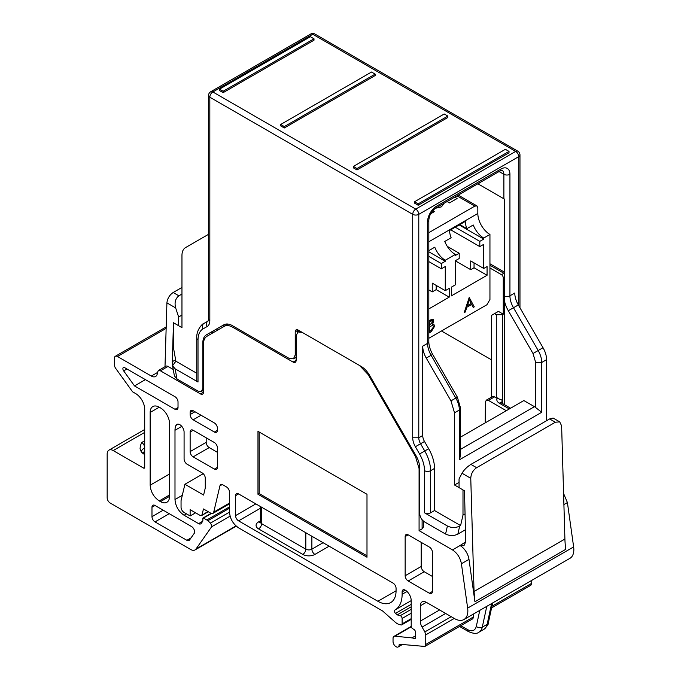 <?xml version="1.0" encoding="UTF-8"?>
<svg xmlns="http://www.w3.org/2000/svg" width="681" height="681" viewBox="0 0 681 681"><rect width="100%" height="100%" fill="white"/><g stroke="black" fill="none" stroke-linecap="round" stroke-linejoin="round"><path stroke-width="1.02" d="M563.587 493.504L567.409 502.561L563.902 504.587M459.054 487.63L459.054 478.888L462.024 473.252C464.025 469.873 466.987 466.919 470.903 464.399L549.644 418.934L553.1 418.032L559.705 421.845L561.621 425.855L564.907 539.037A85.653 49.449 -120 0 0 565.792 549.312L474.938 601.757L468.988 559.382L461.42 563.757L467.643 608.107A18.847 10.879 60 0 1 467.847 610.9A18.847 10.879 60 0 1 463.948 619.523L569.937 558.335A18.847 10.879 -120 0 0 573.836 549.703A18.847 10.879 -120 0 0 573.64 546.92L567.409 502.561M531.733 580.382L531.733 583.294L530.848 585.251L491.571 607.929M233.915 326.522L232.706 327.22C229.378 325.365 226.526 325.075 224.143 326.378L207.007 336.269C204.692 337.682 203.508 340.296 203.466 344.109L203.466 392.171A4.282 2.469 60 0 1 202.572 394.129A4.282 2.469 60 0 1 200.435 393.916L160.418 370.813L158.273 370.6L157.379 372.788A8.564 4.946 -120 0 1 155.608 376.474A8.564 4.946 -120 0 1 151.327 376.057L117.455 356.503L166.147 328.387M164.998 366.719L166.913 302.875C167.415 298.508 169.501 295.043 173.178 292.507L178.899 295.809C175.375 298.559 174.302 302.602 175.664 307.931L178.626 316.988L178.626 325.722M181.963 287.433L173.178 292.507M158.273 370.6L165.841 366.225A4.282 2.469 -120 0 1 167.986 366.438L173.238 369.477M423.361 521.059L423.361 527.145L422.109 528.89L422.109 519.748M461.42 563.757C460.254 557.696 457.266 553.083 452.473 549.916L419.079 530.644L422.109 528.89M468.988 559.382A12.845 7.414 -120 0 0 460.041 545.549L465.71 541.829L463.931 545.745L459.649 545.319M463.948 619.523A18.847 10.879 60 0 1 454.525 618.595L426.349 602.327A8.564 4.946 60 0 0 422.067 601.902A8.564 4.946 60 0 0 420.296 605.826L426.349 602.327M454.253 618.442L425.744 634.896L425.744 644.49L424.859 646.448L399.841 644.26A1.711 0.987 60 0 0 399.449 644.337A1.711 0.987 60 0 0 399.092 645.086A4.282 2.469 60 0 1 398.206 646.95A4.282 2.469 60 0 1 394.903 645.801A4.282 2.469 60 0 1 393.039 641.493L393.039 638.352A4.282 2.469 60 0 1 393.924 636.394A4.282 2.469 60 0 1 394.903 636.199L411.298 626.741M415.444 637.714L413.997 638.557A8.564 4.946 -120 0 0 411.928 637.884L394.903 636.199M413.997 638.557A2.145 1.234 -120 0 0 415.001 638.625A2.145 1.234 -120 0 0 415.444 637.646L415.444 632.053A2.145 1.234 -120 0 0 413.937 629.431L412.72 628.725A2.145 1.234 60 0 1 411.205 626.103L411.205 600.582A8.564 4.946 60 0 0 405.152 590.087A4.282 2.469 -120 0 0 403.007 589.874A4.282 2.469 -120 0 0 402.122 591.84L402.122 594.283A34.263 19.783 60 0 1 395.031 609.972A34.263 19.783 60 0 1 394.861 610.065A2.145 1.234 60 0 0 394.852 610.074A2.145 1.234 60 0 0 394.401 611.053A2.145 1.234 60 0 0 395.525 613.385L411.205 604.336M117.455 356.503A4.282 2.469 60 0 0 115.319 356.291A4.282 2.469 60 0 0 114.425 358.249L114.425 364.812A4.282 2.469 60 0 0 115.719 368.43L132.599 391.822L135.63 393.567A12.845 7.414 60 0 1 144.713 409.298L144.713 467.353A1.711 0.987 60 0 1 144.355 468.136A1.711 0.987 60 0 1 143.504 468.051L113.216 450.567A8.564 4.946 60 0 0 108.934 450.141A8.564 4.946 60 0 0 107.164 454.065L107.164 497.777A4.282 2.469 60 0 0 110.186 503.021L190.731 549.516A8.564 4.946 60 0 0 195.013 549.942A8.564 4.946 60 0 0 195.975 549.048L211.604 526.813L211.851 525.902L210.506 523.102L207.833 520.735A5.567 3.218 60 0 0 206.811 519.986L203.466 518.054A0.86 0.494 60 0 0 202.853 518.403L202.853 521.076L201.218 523.408A4.282 2.469 -120 0 1 200.742 523.851A4.282 2.469 -120 0 1 198.597 523.638L184.083 515.253C178.558 511.448 175.536 506.204 174.991 499.522L174.991 430.281A17.127 9.892 60 0 1 175.928 425.438A5.993 3.465 60 0 1 176.839 424.391A5.993 3.465 60 0 1 181.461 426A5.993 3.465 60 0 1 184.083 432.035L184.083 458.96A4.282 2.469 -120 0 0 187.105 464.204L202.248 472.946A4.282 2.469 60 0 1 205.279 478.19L205.279 487.962L203.602 495.053L184.917 484.268L181.052 500.629L181.052 507.217A4.282 2.469 60 0 0 184.083 512.461L190.135 515.96L190.135 509.66L200.223 515.483L201.993 514.913L203.466 508.962L210.769 513.176L212.906 513.389L213.706 512.197L219.937 485.834A4.282 2.469 60 0 1 220.738 484.642A4.282 2.469 60 0 1 222.883 484.855L226.475 486.932A4.282 2.469 60 0 1 229.506 492.176L229.506 512.112C230.042 518.794 233.072 524.038 238.588 527.843L382.645 611.01L395.244 622.187A10.709 6.18 60 0 0 399.16 624.451L400.998 624.945A2.145 1.234 60 0 0 401.679 624.877A2.145 1.234 60 0 0 402.122 623.898L402.122 618.467A2.145 1.234 60 0 0 400.215 615.684L397.202 614.875L395.525 613.385M397.202 614.875L411.205 606.788M190.135 515.96L195.592 512.81M184.917 484.268L203.227 473.695M144.713 454.763L141.273 451.895L140.048 448.805L140.405 445.638L141.682 442.522L144.713 440.777M144.687 451.282L142.457 453.205M169.543 423.642L169.543 496.372A12.845 7.414 -120 0 1 166.879 502.255A12.845 7.414 -120 0 1 160.461 501.616L159.252 500.918C153.727 497.113 150.697 491.869 150.16 485.187L150.16 412.448A12.845 7.414 -120 0 1 152.825 406.566A12.845 7.414 -120 0 1 159.252 407.204L160.461 407.902A12.845 7.414 60 0 1 169.543 423.642M208.25 511.729L201.508 515.611L207.884 511.516M425.744 634.896L424.859 631.917L422.067 627.082A8.564 4.946 60 0 1 420.296 621.115L420.296 605.826M419.683 468.247L419.079 468.596L419.079 530.644M419.079 468.596L415.538 456.653L368.123 374.533L359.551 365.493L302.185 332.371L297.903 331.945L296.133 335.869L296.133 360.343A4.282 2.469 60 0 1 295.239 362.309A4.282 2.469 60 0 1 293.102 362.096L296.133 360.343M232.706 327.22L293.102 362.096M224.143 326.378L228.118 324.079L224.143 326.378M217.392 467.353A4.282 2.469 60 0 1 216.507 469.311A4.282 2.469 60 0 1 214.362 469.098L217.392 467.353L217.392 447.766A4.282 2.469 60 0 0 214.362 442.522L193.166 430.281L190.135 432.035L190.135 451.614L206.19 442.344L206.19 437.798M217.392 452.312L209.212 447.596L193.166 456.857L214.362 469.098M193.166 456.857A4.282 2.469 60 0 1 190.135 451.614M190.135 432.035A4.282 2.469 60 0 1 191.02 430.069A4.282 2.469 60 0 1 193.166 430.281M123.661 370.89L134.506 385.923L174.991 409.298L178.022 407.553L178.022 401.96A4.282 2.469 60 0 0 174.991 396.717L124.7 367.672A2.571 1.481 60 0 0 123.414 367.544A2.571 1.481 60 0 0 122.886 368.727A2.571 1.481 60 0 0 123.661 370.89L126.964 368.983M178.022 407.553A4.282 2.469 60 0 1 177.137 409.511A4.282 2.469 60 0 1 174.991 409.298M169.246 513.687L155.004 521.901L186.883 540.305L191.02 537.913M155.004 521.901A4.282 2.469 60 0 1 151.982 516.658L163.185 510.188M151.982 507.217A4.282 2.469 60 0 1 152.867 505.251A4.282 2.469 60 0 1 155.004 505.464L151.982 507.217L151.982 516.658M186.883 540.305A4.282 2.469 60 0 0 189.02 540.518A4.282 2.469 60 0 0 189.505 540.067L194.23 533.351A4.282 2.469 60 0 0 194.63 531.835A4.282 2.469 60 0 0 191.599 526.592L155.004 505.464M257.971 431.328L257.971 494.278L366.991 557.22L366.991 494.278L257.971 431.328M405.152 536.585A4.282 2.469 60 0 1 406.038 534.628A4.282 2.469 60 0 1 408.183 534.84L405.152 536.585L405.152 575.751L421.198 566.481L421.198 542.357M432.409 591.491A4.282 2.469 60 0 1 431.516 593.449A4.282 2.469 60 0 1 429.379 593.236L432.409 591.491L432.409 552.325A4.282 2.469 60 0 0 429.379 547.073L408.183 534.84M432.409 576.449L424.229 571.734L408.183 580.995L429.379 593.236M408.183 580.995A4.282 2.469 60 0 1 405.152 575.751M214.362 422.935L193.166 410.703L190.135 412.448L190.135 414.55A4.282 2.469 60 0 0 193.166 419.794L214.362 432.035A4.282 2.469 60 0 0 216.507 432.239A4.282 2.469 60 0 0 217.392 430.281L217.392 428.187A4.282 2.469 60 0 0 214.362 422.935M190.135 412.448A4.282 2.469 60 0 1 191.02 410.49A4.282 2.469 60 0 1 193.166 410.703M238.588 493.929L393.039 583.098A4.282 2.469 60 0 1 396.07 588.341L396.07 590.785A25.699 14.837 60 0 1 390.741 602.549A25.699 14.837 60 0 1 377.895 601.28L238.588 520.854A4.282 2.469 60 0 1 235.566 515.602L235.566 495.674A4.282 2.469 60 0 1 236.452 493.716A4.282 2.469 60 0 1 238.588 493.929L235.566 495.674M172.625 364.395A8.564 4.946 60 0 1 172.293 361.934A8.564 4.946 60 0 1 172.293 361.688L175.621 359.772M173.485 322.777L172.293 361.688M181.963 294.039L178.899 295.809M559.705 421.845L555.355 422.237L476.623 467.694C472.972 470.248 471.022 473.789 470.767 478.309L474.053 591.483L474.938 601.757M465.71 541.829L464.51 490.78L462.995 489.997M503.268 314.188L498.424 311.387L494.491 313.66L496.304 314.707L502.365 314.707L503.268 314.188L503.268 277.814A2.571 1.481 60 0 0 501.454 274.673L489.945 268.025M502.365 314.707L502.365 403.484M425.744 644.49L473.286 617.037L473.286 614.134M473.286 617.037A4.282 2.469 60 0 1 472.401 619.003L424.859 646.448M506.298 410.703L488.43 400.385L486.294 400.173L485.4 402.13L485.23 422.867M227.692 324.028L228.118 324.079M209.212 447.596A4.282 2.469 60 0 1 206.19 442.344M145.411 379.632L134.506 385.923M259.18 432.035L259.18 493.572L257.971 494.278M259.18 493.572L366.991 555.815M424.229 571.734A4.282 2.469 60 0 1 421.198 566.481M181.963 315.065L178.626 316.988M504.485 272.97L503.88 273.268L489.945 265.232M491.461 359.823L441.492 330.975M501.165 402.769A4.282 2.469 180 0 1 502.365 401.432L501.871 400.028L496.304 397.934L496.304 314.707M486.294 400.173L492.346 396.674A4.282 2.469 60 0 1 494.491 396.887L496.304 397.934M491.461 397.185L491.461 315.405L494.491 313.66M428.817 338.287L486.915 304.748L489.945 299.495L489.945 234.46A17.127 9.892 60 0 1 477.832 213.476L477.832 207.884L476.947 205.917L474.802 206.13L428.817 232.681M489.945 234.46L483.74 238.044A17.127 9.892 -120 0 1 473.244 224.994L466.885 228.663A17.127 9.892 -120 0 1 465.276 221.436L449.528 230.536A17.127 9.892 -120 0 0 451.137 237.754L444.778 241.423A17.127 9.892 -120 0 0 455.274 254.473L445.28 260.244A17.127 9.892 -120 0 1 434.784 247.194L428.817 250.642M455.274 254.473L455.274 255.528L459.207 253.255L459.207 258.499L455.274 260.772L455.274 284.896L451.333 287.169L451.333 295.912L487.068 275.286L487.068 266.543L483.74 268.467L483.74 244.334L479.799 246.607L479.799 241.363L483.74 239.091L483.74 238.044M428.817 308.919L449.213 297.137L449.213 288.395L445.28 290.668L445.28 266.543L441.339 268.816L441.339 263.564L445.28 261.291L445.28 260.244M473.261 307.446L471.695 304.433L466.885 307.208L465.268 312.06L464.178 312.63L469.2 297.486L474.282 306.859L473.201 307.42L471.652 304.45M428.817 320.802L433.167 319.398L433.806 321.023L432.571 324.343L433.933 324.531L434.623 326.284L431.243 331.707L428.817 333.111M432.614 324.284L433.984 324.565M447.136 201.525L449.52 202.895L457.087 198.529L454.704 197.149M430.622 213.808L434.376 211.638L432.741 210.701M428.817 251.791L445.28 261.291M459.828 224.585L466.885 228.663M459.224 224.934L483.74 239.091M483.74 268.467L470.716 260.942L470.716 269.685L474.044 267.761L474.044 262.866M455.274 260.772L470.716 269.685M474.044 267.761L487.068 275.286M447.255 246.352L459.207 253.255M428.817 256.337L441.339 263.564M428.817 261.581L441.339 268.816M445.28 290.668L432.256 283.151L432.256 291.894L436.189 289.621L436.189 285.424M428.817 289.91L432.256 291.894M436.189 289.621L449.213 297.137M455.283 227.207L479.799 241.363M450.745 229.829L479.799 246.607M464.246 312.656L469.2 297.486M428.817 320.879L430.383 319.9M430.443 319.942L433.167 319.398M469.32 299.861L467.396 305.667L471.201 303.471L469.32 299.861M429.319 321.832L429.319 325.765L432.861 321.594L432.409 320.615L429.319 321.832M429.319 327.008L429.319 331.57L430.681 330.787L433.678 326.829L433.056 325.629L431.941 325.646L429.319 327.008M471.201 303.471L469.303 299.921M467.421 305.573L471.133 303.437M429.319 325.688L432.801 321.56L432.409 320.615M429.319 331.494L430.622 330.745L433.618 326.795L433.039 325.62M504.485 301.045L504.485 199.082L503.88 198.792L503.88 174.31A4.282 2.469 0 0 0 509.933 174.31L509.933 295.801L514.776 293.009A17.127 9.892 60 0 0 518.326 304.943L543.029 347.727A17.127 9.892 60 0 1 546.579 359.67L541.727 362.462L541.727 412.269L535.675 407.578L535.675 362.462L533.01 353.516L508.307 310.723A21.417 12.36 60 0 1 504.485 301.045L504.485 404.701M479.041 183.104L479.041 184.449L503.88 198.792M479.041 184.449A4.282 2.469 0 0 0 477.636 183.913M444.003 203.338L441.492 206.828L435.448 208.275M460.611 437.074L523.859 400.556L534.466 406.676A5.993 3.465 60 0 1 535.675 407.578M422.714 346.161L422.714 435.508A8.564 4.946 60 0 0 424.493 441.475L428.672 448.719A28.27 16.318 60 0 1 434.529 468.417L434.529 510.537L460.594 525.579L462.995 515.083L462.995 489.903L454.516 485.008L454.516 412.822L450.967 400.879L426.263 358.095A17.127 9.892 60 0 1 422.714 346.161L427.557 343.36A17.127 9.892 -120 0 0 431.107 355.295L432.673 354.392L457.377 397.176L450.967 400.879M203.568 342.296L202.853 342.713A17.127 9.892 60 0 1 206.403 334.865L223.836 324.803A17.127 9.892 60 0 1 232.4 325.654L289.161 358.419L293.451 358.844L295.222 354.92L295.222 331.843A4.282 2.469 60 0 1 296.107 329.885A4.282 2.469 60 0 1 298.252 330.098L361.066 366.361A17.127 9.892 60 0 1 369.63 375.41L416.142 455.955A17.127 9.892 60 0 1 419.683 467.898L419.683 513.508C419.973 517.075 421.59 519.867 424.535 521.901L445.57 534.04L447.408 526.013C451.503 527.971 455.598 528.005 459.684 526.107L460.594 525.579M297.648 332.115L297.648 330.447A4.282 2.469 60 0 1 297.699 329.834M293.451 358.844L295.869 357.448A8.564 4.946 -120 0 0 296.133 357.278M459.684 526.107L457.845 534.134L465.353 529.801M457.845 534.134C453.767 536.032 449.673 535.998 445.57 534.04M459.36 459.828L459.36 410.022A4.282 2.469 180 0 0 460.611 408.277L460.611 455.087L459.36 459.828L541.727 412.269M546.579 420.705L546.579 359.67M196.758 373.256L175.885 361.211L172.557 365.714L175.136 368.821L176.975 378.976L198.009 391.115L201.44 391.456L202.853 388.323L202.853 342.713M434.529 468.417L430.588 470.69L430.588 512.81A4.282 2.469 180 0 1 424.535 512.81L447.408 526.013M175.136 368.821L198.009 382.024A4.282 2.469 0 0 1 196.758 380.279L196.758 338.168A4.282 2.469 180 0 0 198.009 339.913L198.009 382.024M211.51 333.664A17.127 9.892 -120 0 1 214.277 330.319L223.879 324.777M224.96 324.301L224.96 325.901M176.975 378.976L174.396 375.869L172.557 365.714M462.995 515.083L464.885 513.985M454.516 485.008L459.054 482.386M430.588 512.81L434.529 510.537M202.981 328.932C201.857 326.574 202.155 324.76 203.866 323.475L208.046 321.057A4.282 3.499 60 0 0 207.16 326.522L202.981 328.932C199.737 330.915 198.077 334.575 198.009 339.913M208.565 234.307L185.504 247.62A17.127 9.892 -120 0 0 181.963 255.46L181.963 327.646L173.485 322.751L173.485 347.931L175.885 361.211M418.177 203.857L418.177 205.253L509.022 152.808L509.022 151.403L505.387 149.309L414.542 201.763L418.177 203.857L509.022 151.403M414.542 201.763L414.542 203.159L418.177 205.253M447.851 116.085L444.216 113.991L353.362 166.445L356.997 168.539L447.851 116.085L447.851 117.49L356.997 169.935L356.997 168.539M353.362 166.445L353.362 167.841L356.997 169.935M280.683 124.478L280.683 125.883L284.317 127.977L375.171 75.523L375.171 74.127L371.537 72.024L280.683 124.478L284.317 126.581L284.317 127.977M284.317 126.581L375.171 74.127M314.001 38.808L310.366 36.706L219.512 89.16L223.147 91.263L314.001 38.808L314.001 40.205L223.147 92.659L223.147 91.263M219.512 89.16L219.512 90.564L223.147 92.659M200.435 393.916L203.466 392.171M167.986 366.438L160.418 370.813M452.473 549.916L460.041 545.549M467.643 608.107L573.64 546.92M491.929 606.277L531.733 583.294M399.092 645.086L400.419 644.32M411.928 637.884L415.444 635.858M405.152 590.087L402.122 591.84M402.122 594.283L406.983 591.474M400.215 615.684L411.205 609.333M402.122 618.467L411.205 613.223M402.122 623.898L411.205 618.654M174.991 430.281L181.793 426.357M175.928 425.438L178.209 424.127M174.991 499.522L182.312 495.3M186.5 513.857L184.083 515.253M198.597 523.638L202.734 521.246M203.466 518.054L211.408 513.465M206.811 519.986L229.506 506.885M207.833 520.735L229.506 508.222M210.506 523.102L229.506 512.129M211.604 526.813L230.084 516.138M195.975 549.048L236.018 525.928M113.216 450.567L144.713 432.384M143.504 468.051L144.713 467.353M141.682 442.522A4.282 2.469 60 0 1 144.713 447.766A12.845 7.414 180 0 0 141.146 451.716M151.327 376.057L157.388 372.558M159.252 407.204L150.16 412.448M150.16 485.187L169.543 473.993M169.543 494.976L159.252 500.918M160.461 501.616L169.543 496.372M175.664 307.931L166.913 302.875M470.767 478.309L462.024 473.252M504.485 277.116L503.268 277.814M564.907 539.037L474.053 591.483M460.782 625.703L467.43 629.542C472.044 631.857 475.006 630.827 476.3 626.443L479.764 610.389M467.43 629.542L468.315 631.5C473.38 633.756 476.955 633.968 479.024 632.138L483.868 629.346A17.127 9.892 60 0 0 487.128 624.366L491.631 603.545M213.706 512.197L229.506 503.08M222.176 484.549L219.937 485.834M424.859 631.917L451.222 616.688M445.646 613.47L422.067 627.082M439.585 609.972L420.296 621.115M416.287 456.219L415.538 456.653M368.847 374.116L368.123 374.533M217.392 430.281L214.362 432.035M201.04 415.248L193.166 419.794M194.979 411.75L190.135 414.55M377.895 601.28L396.07 590.785M329.136 546.205L314.903 554.419A8.564 4.946 180 0 1 302.79 554.419L258.576 528.89A8.564 4.946 180 0 1 258.576 521.901L260.355 520.88M238.588 520.854L260.355 508.29M235.566 515.602L255.852 503.889M504.485 273.745L503.88 273.268L501.454 274.673M476.623 467.694L470.903 464.399M549.644 418.934L555.355 422.237M497.377 397.934A8.564 4.946 0 0 0 499.335 403.178A4.282 2.469 -60 0 1 501.471 402.965L500.952 402.573L501.105 403.178M509.328 408.949L499.335 403.178M486.779 606.337L482.284 627.158A4.282 2.945 -167.8 0 1 476.3 626.443M492.644 602.957L488.362 622.8A4.282 2.945 12.2 0 1 487.128 624.366L482.284 627.158A17.127 9.892 60 0 1 479.024 632.138M226.535 324.011L227.386 324.505M494.491 396.887L488.43 400.385M314.903 554.419A4.282 2.469 60 0 1 311.881 549.175L323.083 542.706M302.79 554.419A4.282 2.469 120 0 0 305.82 549.175L305.82 532.738M311.881 536.236L311.881 549.175A4.282 2.469 180 0 1 305.82 549.175L261.606 523.646A4.282 2.469 180 0 1 260.355 521.901L260.355 506.485M258.576 528.89A4.282 2.469 120 0 0 261.606 523.646L261.606 507.217M258.576 521.901A4.282 2.469 -120 0 0 260.304 522.276M477.832 213.476L428.817 241.772M474.802 206.13L456.977 195.839M504.485 296.09A4.282 2.469 0 0 0 509.933 295.801A17.127 9.892 60 0 0 513.483 307.744L508.307 310.723M428.817 220.116L428.817 341.615A4.282 2.469 180 0 1 427.557 343.36L427.557 221.87A4.282 2.469 180 0 0 428.817 220.116C429.328 215.068 431.643 211.059 435.763 208.088L499.965 171.025L502.101 170.386A8.564 4.946 -60 0 1 503.88 174.31L499.071 171.535M427.557 221.87A12.845 7.414 -60 0 1 436.649 206.13L500.85 169.067A12.845 7.414 -60 0 1 509.933 174.31M518.718 305.616L518.718 156.647L418.781 214.345L418.781 437.781L422.714 435.508M499.965 171.025A4.282 2.469 -120 0 0 500.85 169.067M435.763 208.088A4.282 2.469 -120 0 0 436.649 206.13M460.611 449.315L534.466 406.676M533.01 353.516L538.186 350.528A17.127 9.892 60 0 1 541.727 362.462L535.675 362.462M543.029 347.727L538.186 350.528L513.483 307.744L518.326 304.943M519.969 307.795L519.969 154.902A4.282 2.469 180 0 1 518.718 156.647A4.282 2.469 -120 0 0 515.687 151.403L415.75 209.101L212.847 91.961L312.783 34.263L515.687 151.403A4.282 2.469 120 0 1 517.832 151.191L314.928 34.05A4.282 2.469 120 0 0 312.783 34.263A4.282 2.469 -120 0 0 310.647 34.05A4.282 4.282 0 0 1 314.928 34.05M207.16 326.522A12.845 7.414 60 0 0 209.825 320.64L209.825 97.204L412.72 214.345A4.282 2.469 180 0 0 418.781 214.345A4.282 2.469 -120 0 0 415.75 209.101A4.282 2.469 -60 0 0 412.72 214.345L412.72 437.781L418.781 437.781A8.564 4.946 60 0 0 420.552 443.748L424.493 441.475M426.263 358.095L431.107 355.295L455.81 398.087A17.127 9.892 -120 0 1 459.36 410.022L454.516 412.822M424.535 512.81L424.535 470.69C424.467 465.285 422.807 459.709 419.564 453.98L415.384 446.736A12.845 7.414 60 0 1 412.72 437.781M295.222 331.843L297.648 330.447M295.222 354.92L296.133 354.401M424.535 470.69A4.282 2.469 180 0 0 430.588 470.69A28.27 16.318 -120 0 0 424.74 450.992L420.552 443.748L415.384 446.736M419.564 453.98L428.672 448.719M203.466 387.974L202.853 388.323M210.71 91.748A4.282 4.282 0 0 0 208.565 95.459A4.282 2.469 180 0 0 209.825 97.204A4.282 2.469 -60 0 1 212.847 91.961A4.282 2.469 60 0 0 210.71 91.748L310.647 34.05M209.825 320.64A4.282 2.469 180 0 1 208.565 318.887L208.046 321.057M217.086 330.447L217.086 328.702M223.147 326.948L223.147 325.203M398.206 646.95L402.428 644.515M393.924 636.394L411.23 626.401M395.031 609.972L411.205 600.625M401.679 624.877L411.205 619.378M203.032 518.011L211.101 513.355M195.013 549.942L236.247 526.132M108.934 450.141L144.713 429.481M115.319 356.291L166.198 326.914M459.53 626.426L468.315 631.5M212.906 513.389L229.506 503.804M299.674 330.923L297.903 331.945M504.485 272.17L489.945 263.777M510.58 408.225L501.471 402.965M488.362 622.8C488.745 623.966 487.247 626.145 483.868 629.346M260.721 522.114L260.202 522.506L260.355 521.901M476.947 205.917L458.236 195.115M428.817 341.615C428.834 345.531 430.12 349.796 432.673 354.392M460.611 408.277L457.377 397.176M519.969 154.902A4.282 4.282 0 0 0 517.832 151.191M203.466 390.29L201.44 391.456M208.565 95.459L208.565 318.887M203.866 323.475C203.27 322.99 196.196 329.298 196.758 338.168"/></g></svg>
